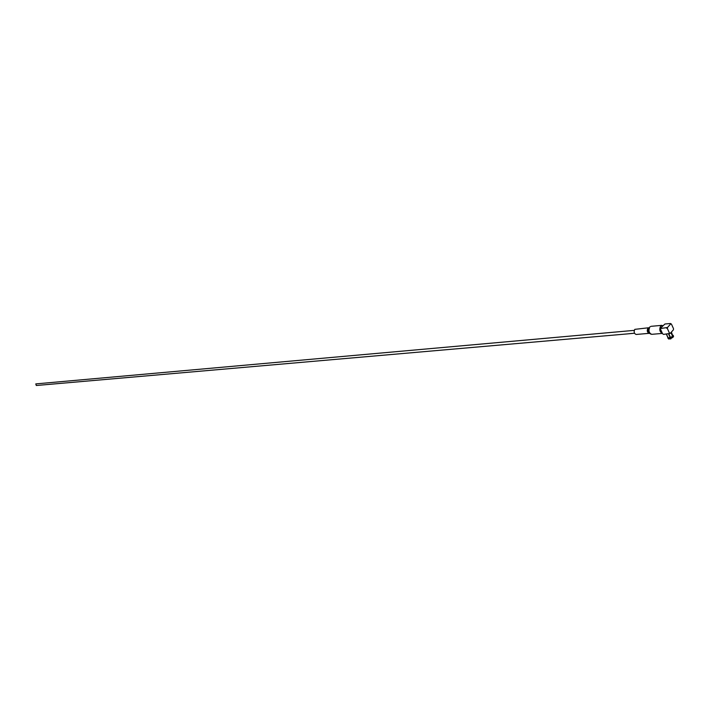 <?xml version="1.0" encoding="UTF-8"?>
<svg xmlns="http://www.w3.org/2000/svg" width="709" height="709" viewBox="0 0 709 709"><rect width="100%" height="100%" fill="white"/><g stroke="black" fill="none" stroke-linecap="round" stroke-linejoin="round"><path stroke-width="1.06" d="M670.82 338.929L668.454 338.751L670.82 338.929L670.82 338.264M668.888 333.93L670.519 337.528L672.593 336.279L670.936 332.61L672.752 336.101L671.423 332.025M667.727 337.192L666.363 334.143M666.46 334.134L668.144 337.803L670.209 337.635L668.587 333.957M650.906 334.169L649.214 333.079L648.779 327.975L648.07 328.568L648.691 327.753L634.794 329.366C633.66 331.892 634.103 333.593 636.106 334.471L649.187 333.336C647.202 332.415 646.776 330.695 647.902 328.187L648.691 327.744L648.07 328.568L648.425 332.627L649.559 333.469M662.888 325.582L660.691 325.972C659.095 329.49 659.671 331.963 662.419 333.407L651.739 334.329L649.4 333.301M634.254 330.367L35.778 383.906L36.301 385.501L628.077 333.842M628.449 333.797L634.165 333.283M630.381 333.549L628.892 333.744M632.136 333.398L630.647 333.593M660.513 329.206L662.578 333.762L663.562 334.382L670.173 333.416L673.426 329.809L673.506 328.684L671.45 324.119L670.466 323.499L664.936 324.004L660.602 328.09L660.513 329.206L660.602 328.09M668.144 337.803L670.209 337.635M670.519 337.528L672.593 336.279M668.197 338.299L670.51 338.388L668.144 338.042M670.705 338.007L673.036 336.952L670.599 337.759M668.888 339.088L668.321 338.574M670.936 338.485L673.089 337.183L670.829 338.282M670.59 338.344L668.622 333.948M667.754 337.254L667.993 337.741M667.878 337.989L667.834 337.431M668.764 338.999L667.993 337.971M670.466 323.499L670.749 323.88L667.488 327.478L660.877 328.471M666.407 327.975L667.399 328.595L669.464 333.168L669.101 333.912M670.173 333.416L669.464 333.168M670.749 323.88L671.45 324.119M667.399 328.595L667.488 327.478M672.752 336.101L672.921 335.153M673.187 335.419L673.196 336.775L673.382 335.765M673.506 336.137L673.47 336.669M650.242 326.619L649.861 326.955C648.256 330.598 648.877 333.053 651.739 334.329M667.967 337.723L666.345 334.143M651.048 326.326L661.878 325.342M667.825 337.599L668.135 338.485"/></g></svg>
